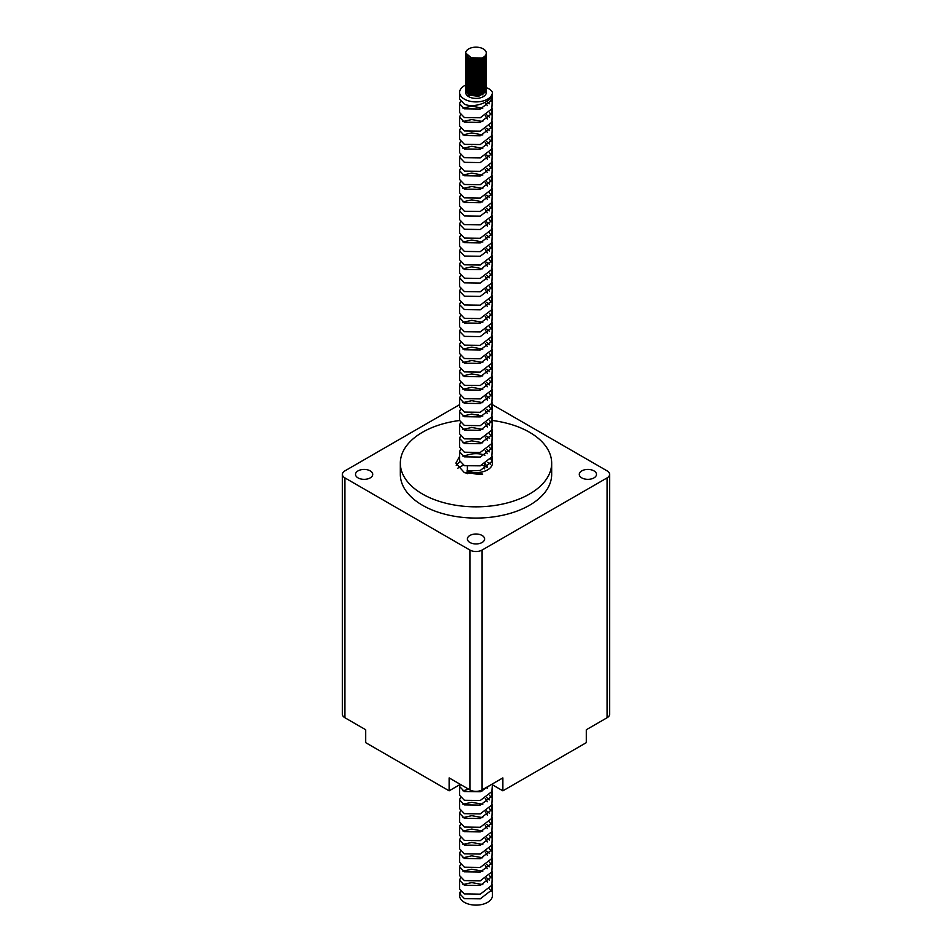<?xml version="1.0" encoding="UTF-8"?>
<svg xmlns="http://www.w3.org/2000/svg" width="952" height="952" viewBox="0 0 952 952"><rect width="100%" height="100%" fill="white"/><g stroke="black" fill="none" stroke-linecap="round" stroke-linejoin="round"><path stroke-width="1.43" d="M370.197 470.871A8.604 4.962 0 0 0 360.832 469.8A8.604 4.962 0 0 0 355.524 474.382A8.604 4.962 0 0 0 358.035 477.892A8.604 4.962 0 0 0 367.412 478.975A8.604 4.962 0 0 0 372.72 474.382A8.604 4.962 0 0 0 370.197 470.871M482.081 535.464A8.604 4.962 0 0 0 472.704 534.393A8.604 4.962 0 0 0 467.396 538.975A8.604 4.962 0 0 0 469.919 542.485A8.604 4.962 0 0 0 479.296 543.568A8.604 4.962 0 0 0 484.604 538.975A8.604 4.962 0 0 0 482.081 535.464M593.965 470.871A8.604 4.962 0 0 0 584.587 469.8A8.604 4.962 0 0 0 579.28 474.382A8.604 4.962 0 0 0 581.803 477.892A8.604 4.962 0 0 0 591.168 478.975A8.604 4.962 0 0 0 596.476 474.382A8.604 4.962 0 0 0 593.965 470.871M459.59 420.498A75.672 43.685 0 0 0 400.328 463.148A75.672 43.685 0 0 0 422.498 494.04A75.672 43.685 0 0 0 504.953 503.513A75.672 43.685 0 0 0 551.672 463.148A75.672 43.685 0 0 0 529.502 432.256A75.672 43.685 0 0 0 492.41 420.498M400.328 463.148L400.328 474.382A75.672 43.685 0 0 0 422.498 505.274A75.672 43.685 0 0 0 504.953 514.746A75.672 43.685 0 0 0 551.672 474.382L551.672 463.148M460.435 891.274L459.59 893.619L464.397 898.617L480.248 898.843L491.851 889.906L492.077 884.598M489.483 880.195L486.698 877.899M459.59 893.619L459.59 895.653A16.41 9.472 0 0 0 464.397 902.341A16.41 9.472 0 0 0 482.283 904.4A16.41 9.472 0 0 0 492.41 895.653A16.41 9.472 0 0 0 492.41 895.523M489.483 888.942L491.208 891.262M465.242 787.209L460.899 784.698M459.59 404.659L344.91 470.871A8.604 4.962 0 0 0 342.387 474.382L342.387 714.226A8.604 4.962 0 0 0 344.91 717.737L365.699 729.744L365.699 742.655L449.13 790.826L460.316 784.365L459.59 786.519L464.397 791.528L480.248 791.743L490.744 784.912M492.41 784.781L491.851 791.576L480.248 800.501L464.397 800.275L459.59 795.277L459.59 786.519M460.435 797.562L459.59 799.906L464.397 804.916L480.248 805.13L491.851 796.205L492.077 790.886M489.483 795.241L491.208 797.562M492.41 793.218L491.851 804.964L480.248 813.889L464.397 813.662L459.59 808.664L459.59 799.906M460.435 810.949L459.59 813.294L464.397 818.303L480.248 818.518L491.851 809.593L492.077 804.273M489.483 799.87L486.698 797.586M489.483 808.629L491.208 810.949M492.41 806.606L491.851 818.351L480.248 827.276L464.397 827.05L459.59 822.052L459.59 813.294M460.435 824.337L459.59 826.681L464.397 831.691L480.248 831.905L491.851 822.98L492.077 817.661M489.483 813.258L486.698 810.973M489.483 822.016L491.208 824.337M492.41 819.993L491.851 831.727L480.248 840.664L464.397 840.438L459.59 835.439L459.59 826.681M460.435 837.724L459.59 840.069L464.397 845.078L480.248 845.293L491.851 836.368L492.077 831.048M489.483 826.645L486.698 824.361M489.483 835.404L491.208 837.712M492.41 833.369L491.851 845.114L480.248 854.051L464.397 853.825L459.59 848.827L459.59 840.069M460.435 851.112L459.59 853.456L464.397 858.454L480.248 858.68L491.851 849.755L492.077 844.436M489.483 840.033L486.698 837.736M489.483 848.779L491.208 851.1M492.41 846.756L491.851 858.502L480.248 867.439L464.397 867.212L459.59 862.214L459.59 853.456M460.435 864.499L459.59 866.844L464.397 871.842L480.248 872.068L491.851 863.143L492.077 857.823M489.483 853.42L486.698 851.124M489.483 862.167L491.208 864.487M492.41 860.144L491.851 871.889L480.248 880.826L464.397 880.6L459.59 875.602L459.59 866.844M460.435 877.887L459.59 880.231L464.397 885.229L480.248 885.455L491.851 876.53L492.077 871.211M489.483 866.808L486.698 864.511M489.483 875.554L491.208 877.875M492.41 873.531L491.851 885.277L480.248 894.214L464.397 893.987L459.59 888.978L459.59 880.231M462.993 790.862L468.634 789.172M481.26 790.327L482.771 790.898M462.993 804.25L471.752 802.286L482.771 804.285M462.993 817.637L471.752 815.674L482.771 817.673M462.993 831.025L471.752 829.061L482.771 831.06M462.993 844.412L471.752 842.437L482.771 844.448M462.993 857.8L471.752 855.824L482.771 857.823M462.993 871.187L471.752 869.212L482.771 871.211M462.993 884.575L471.752 882.599L482.771 884.598M464.397 99.139A16.41 9.472 0 0 0 482.283 101.186A16.41 9.472 0 0 0 492.41 92.439A16.41 9.472 0 0 0 492.41 92.32C493.433 101.995 473.87 108.647 464.397 104.161L459.59 99.163L459.59 92.439A16.41 9.472 0 0 0 464.397 99.139M460.435 101.447L459.59 103.792L464.397 108.802L480.248 109.016L491.851 100.091L492.077 94.772M489.483 99.127L491.208 101.436M492.41 97.092L491.851 108.837L480.248 117.774L464.397 117.548L459.59 112.55L459.59 103.792M460.435 114.835L459.59 117.179L464.397 122.177L480.248 122.403L491.851 113.478L492.077 108.159M489.483 103.756L486.698 101.459M489.483 112.503L491.208 114.823M492.41 110.48L491.851 122.225L480.248 131.162L464.397 130.936L459.59 125.938L459.59 117.179M460.435 128.222L459.59 130.567L464.397 135.565L480.248 135.791L491.851 126.866L492.077 121.547M489.483 117.144L486.698 114.847M489.483 125.89L491.208 128.211M492.41 123.867L491.851 135.612L480.248 144.549L464.397 144.323L459.59 139.325L459.59 130.567M460.435 141.61L459.59 143.954L464.397 148.952L480.248 149.178L491.851 140.253L492.077 134.934M489.483 130.531L486.698 128.234M489.483 139.278L491.208 141.598M492.41 137.255L491.851 149L480.248 157.937L464.397 157.711L459.59 152.701L459.59 143.954M460.435 154.998L459.59 157.342L464.397 162.34L480.248 162.566L491.851 153.629L492.077 148.322M489.483 143.919L486.698 141.622M489.483 152.665L491.208 154.986M492.41 150.642L491.851 162.387L480.248 171.324L464.397 171.098L459.59 166.088L459.59 157.342M460.435 168.385L459.59 170.729L464.397 175.727L480.248 175.953L491.851 167.016L492.077 161.709M489.483 157.306L486.698 155.009M489.483 166.053L491.208 168.373M492.41 164.03L491.851 175.775L480.248 184.7L464.397 184.486L459.59 179.476L459.59 170.729M460.435 181.772L459.59 184.117L464.397 189.115L480.248 189.341L491.851 180.404L492.077 175.097M489.483 170.694L486.698 168.397M489.483 179.44L491.208 181.761M492.41 177.417L491.851 189.162L480.248 198.087L464.397 197.873L459.59 192.863L459.59 184.117M460.435 195.16L459.59 197.504L464.397 202.502L480.248 202.728L491.851 193.791L492.077 188.472M489.483 184.069L486.698 181.784M489.483 192.828L491.208 195.148M492.41 190.805L491.851 202.55L480.248 211.475L464.397 211.261L459.59 206.251L459.59 197.504M460.435 208.547L459.59 210.892L464.397 215.89L480.248 216.116L491.851 207.179L492.077 201.86M489.483 197.457L486.698 195.172M489.483 206.215L491.208 208.536M492.41 204.192L491.851 215.937L480.248 224.862L464.397 224.648L459.59 219.638L459.59 210.892M460.435 221.923L459.59 224.267L464.397 229.277L480.248 229.503L491.851 220.566L492.077 215.247M489.483 210.844L486.698 208.559M489.483 219.603L491.208 221.923M492.41 217.58L491.851 229.325L480.248 238.25L464.397 238.036L459.59 233.026L459.59 224.267M460.435 235.311L459.59 237.655L464.397 242.665L480.248 242.891L491.851 233.954L492.077 228.635M489.483 224.232L486.698 221.947M489.483 232.99L491.208 235.311M492.41 230.967L491.851 242.712L480.248 251.637L464.397 251.423L459.59 246.413L459.59 237.655M460.435 248.698L459.59 251.042L464.397 256.052L480.248 256.267L491.851 247.341L492.077 242.022M489.483 237.619L486.698 235.334M489.483 246.378L491.208 248.698M492.41 244.355L491.851 256.1L480.248 265.025L464.397 264.811L459.59 259.801L459.59 251.042M460.435 262.086L459.59 264.43L464.397 269.44L480.248 269.654L491.851 260.729L492.077 255.41M489.483 251.007L486.698 248.722M489.483 259.765L491.208 262.086M492.41 257.742L491.851 269.487L480.248 278.412L464.397 278.198L459.59 273.188L459.59 264.43M460.435 275.473L459.59 277.817L464.397 282.827L480.248 283.041L491.851 274.116L492.077 268.797M489.483 264.394L486.698 262.109M489.483 273.153L491.208 275.473M492.41 271.13L491.851 282.875L480.248 291.8L464.397 291.586L459.59 286.576L459.59 277.817M460.435 288.861L459.59 291.205L464.397 296.215L480.248 296.429L491.851 287.504L492.077 282.185M489.483 277.782L486.698 275.497M489.483 286.54L491.208 288.861M492.41 284.517L491.851 296.262L480.248 305.187L464.397 304.961L459.59 299.963L459.59 291.205M460.435 302.248L459.59 304.592L464.397 309.602L480.248 309.817L491.851 300.892L492.077 295.572M489.483 291.169L486.698 288.884M489.483 299.928L491.208 302.248M492.41 297.905L491.851 309.65L480.248 318.575L464.397 318.349L459.59 313.351L459.59 304.592M460.435 315.636L459.59 317.98L464.397 322.99L480.248 323.204L491.851 314.279L492.077 308.96M489.483 304.557L486.698 302.272M489.483 313.315L491.208 315.636M492.41 311.292L491.851 323.037L480.248 331.962L464.397 331.736L459.59 326.738L459.59 317.98M460.435 329.023L459.59 331.367L464.397 336.377L480.248 336.591L491.851 327.666L492.077 322.347M489.483 317.944L486.698 315.659M489.483 326.703L491.208 329.023M492.41 324.68L491.851 336.413L480.248 345.35L464.397 345.124L459.59 340.126L459.59 331.367M460.435 342.411L459.59 344.755L464.397 349.765L480.248 349.979L491.851 341.054L492.077 335.735M489.483 331.332L486.698 329.047M489.483 340.09L491.208 342.399M492.41 338.055L491.851 349.8L480.248 358.737L464.397 358.511L459.59 353.513L459.59 344.755M460.435 355.798L459.59 358.142L464.397 363.14L480.248 363.367L491.851 354.442L492.077 349.122M489.483 344.719L486.698 342.422M489.483 353.478L491.208 355.786M492.41 351.443L491.851 363.188L480.248 372.125L464.397 371.899L459.59 366.901L459.59 358.142M460.435 369.186L459.59 371.53L464.397 376.528L480.248 376.754L491.851 367.829L492.077 362.51M489.483 358.107L486.698 355.81M489.483 366.853L491.208 369.174M492.41 364.83L491.851 376.575L480.248 385.512L464.397 385.286L459.59 380.288L459.59 371.53M460.435 382.573L459.59 384.917L464.397 389.915L480.248 390.142L491.851 381.216L492.077 375.897M489.483 371.494L486.698 369.197M489.483 380.241L491.208 382.561M492.41 378.218L491.851 389.963L480.248 398.9L464.397 398.674L459.59 393.664L459.59 384.917M460.435 395.961L459.59 398.305L464.397 403.303L480.248 403.529L491.851 394.604L492.077 389.285M489.483 384.882L486.698 382.585M489.483 393.628L491.208 395.949M492.41 391.605L491.851 403.35L480.248 412.287L464.397 412.061L459.59 407.051L459.59 398.305M460.435 409.348L459.59 411.692L464.397 416.69L480.248 416.916L491.851 407.98L492.077 402.672M489.483 398.269L486.698 395.972M489.483 407.016L491.208 409.336M492.41 404.993L491.851 416.738L480.248 425.663L464.397 425.449L459.59 420.439L459.59 411.692M460.435 422.736L459.59 425.08L464.397 430.078L480.248 430.304L491.851 421.367L492.077 416.06M489.483 411.657L486.698 409.36M489.483 420.403L491.208 422.724M492.41 418.38L491.851 430.125L480.248 439.05L464.397 438.836L459.59 433.826L459.59 425.08M460.435 436.123L459.59 438.467L464.397 443.465L480.248 443.692L491.851 434.755L492.077 429.447M489.483 425.032L486.698 422.748M489.483 433.791L491.208 436.111M492.41 431.768L491.851 443.513L480.248 452.438L464.397 452.224L459.59 447.214L459.59 438.467M460.435 449.511L459.59 451.855L464.397 456.853L480.248 457.079L491.851 448.142L492.077 442.823M489.483 438.42L486.698 436.135M489.483 447.178L491.208 449.499M492.41 445.155L491.851 456.9L480.248 465.825L464.397 465.611L459.59 460.601L459.59 451.855M465.683 85.073A16.41 9.472 0 0 0 459.59 92.439M472.252 84.014L470.514 84.085M468.539 93.058L469.669 92.915M479.13 93.594L480.415 93.939M482.176 94.546L482.926 94.843M462.993 108.135L471.752 106.16L482.771 108.171M462.993 121.523L471.752 119.547L482.771 121.547M462.993 134.91L471.752 132.935L482.771 134.934M462.993 148.298L471.752 146.322L482.771 148.322M462.993 175.073L471.752 173.097L482.771 175.097M462.993 188.46L471.752 186.485L482.771 188.484M462.993 201.848L471.752 199.872L482.771 201.872M462.993 241.998L471.752 240.035L482.771 242.034M462.993 268.773L471.752 266.81L482.771 268.809M462.993 322.323L471.752 320.36L482.771 322.359M462.993 349.098L471.752 347.123L482.771 349.134M462.993 362.486L471.752 360.51L482.771 362.522M462.993 375.873L471.752 373.898L482.771 375.897M462.993 389.261L471.752 387.285L482.771 389.285M462.993 402.648L471.752 400.673L482.771 402.672M462.993 416.036L471.752 414.06L482.771 416.06M462.993 429.423L471.752 427.448L482.771 429.447M462.993 442.811L471.752 440.835L482.771 442.835M489.483 451.807L486.698 449.522M462.993 456.187L470.014 454.33A16.41 9.472 180 0 1 484.949 455.211M481.926 58.001C477.273 59.762 472.87 59.678 468.705 57.763L465.683 53.8L465.683 55.085L468.705 59.048L478.666 60.262L485.972 55.716L486.317 53.122A10.317 5.962 0 0 0 483.295 48.909A10.317 5.962 0 0 0 472.121 47.6A10.317 5.962 0 0 0 465.683 53.038L471.418 57.858L481.926 58.001A10.317 5.962 0 0 0 486.317 53.122M465.683 91.154L465.683 92.439A10.317 5.962 0 0 0 468.705 96.652A10.317 5.962 0 0 0 479.951 97.937A10.317 5.962 0 0 0 486.317 92.439L486.317 90.166L485.972 91.797L478.666 96.331L468.705 95.117L465.695 90.809M471.133 86.239L472.727 85.894M478.213 85.894L479.856 86.239M465.683 89.191L465.683 90.464L468.705 94.426L478.666 95.64L485.972 91.106L486.317 89.488L486.317 88.203L485.972 89.833L478.666 94.367L468.705 93.153L465.695 88.845M465.683 87.227L465.683 88.5L468.705 92.463L478.666 93.677L485.972 89.143L486.317 87.513L486.317 86.239L485.972 87.858L478.666 92.404L468.705 91.19L465.695 86.882M465.683 85.252L465.683 86.537L468.705 90.499L478.666 91.713L485.972 87.179L486.317 85.549L486.317 84.276L485.972 85.894L478.666 90.44L468.705 89.226L465.695 84.918M465.683 83.288L465.683 84.573L468.705 88.536L478.666 89.75L485.972 85.204L486.317 83.586L486.317 82.312L485.972 83.931L478.666 88.465L468.705 87.251L465.695 82.943M465.683 81.325L465.683 82.598L468.705 86.572L478.666 87.786L485.972 83.24L486.317 81.622L486.317 80.337L485.972 81.967L478.666 86.501L468.705 85.287L465.695 80.979M465.683 79.361L465.683 80.634L468.705 84.597L478.666 85.811L485.972 81.277L486.317 79.659L486.317 78.373L485.972 79.992L478.666 84.538L468.705 83.324L465.695 79.016M465.683 77.398L465.683 78.671L468.705 82.634L478.666 83.847L485.972 79.314L486.317 77.683L486.317 76.41L485.972 78.028L478.666 82.574L468.705 81.36L465.695 77.052M465.683 75.422L465.683 76.707L468.705 80.67L478.666 81.884L485.972 77.338L486.317 75.72L486.317 74.446L485.972 76.065L478.666 80.611L468.705 79.397L465.695 75.089M465.683 73.459L465.683 74.744L468.705 78.707L478.666 79.92L485.972 75.375L486.317 73.756L486.317 72.483L485.972 74.101L478.666 78.635L468.705 77.421L465.695 73.114M465.683 71.495L465.683 72.768L468.705 76.743L478.666 77.957L485.972 73.411L486.317 71.793L486.317 70.507L485.972 72.138L478.666 76.672L468.705 75.458L465.695 71.15M465.683 69.532L465.683 70.805L468.705 74.768L478.666 75.981L485.972 71.448L486.317 69.829L486.317 68.544L485.972 70.162L478.666 74.708L468.705 73.494L465.695 69.187M465.683 67.568L465.683 68.841L468.705 72.804L478.666 74.018L485.972 69.484L486.317 67.854L486.317 66.581L485.972 68.199L478.666 72.745L468.705 71.531L465.695 67.223M465.683 65.593L465.683 66.878L468.705 70.841L478.666 72.054L485.972 67.509L486.317 65.89L486.317 64.617L485.972 66.235L478.666 70.781L468.705 69.567L465.695 65.26M465.683 63.629L465.683 64.914L468.705 68.877L478.666 70.091L485.972 65.545L486.317 63.927L486.317 62.653L485.972 64.272L478.666 68.806L468.705 67.592L465.695 63.284M465.683 61.666L465.683 62.939L468.705 66.914L478.666 68.127L485.972 63.582L486.317 61.963L486.317 60.678L485.972 62.308L478.666 66.842L468.705 65.628L465.695 61.321M465.683 59.702L465.683 60.976L468.705 64.938L478.666 66.152L485.972 61.618L486.317 60L486.317 58.715L485.972 60.333L478.666 64.879L468.705 63.665L465.695 59.357M465.683 57.739L465.683 59.012L468.705 62.975L478.666 64.189L485.972 59.655L486.317 58.024L486.317 56.751L485.972 58.369L478.666 62.915L468.705 61.701L465.695 57.394M465.683 55.763L465.683 57.049L468.705 61.011L478.666 62.225L485.972 57.679L486.317 56.061L486.317 54.788L485.972 56.406L478.666 60.952L468.705 59.738L465.695 55.43M471.133 85.549L470.062 85.894M468.634 85.252L469.336 84.906M471.133 84.276L472.727 83.931M471.133 83.586L470.062 83.931M468.634 83.288L469.336 82.943M483.116 82.943L482.485 82.598M471.133 79.659L470.062 80.004M468.634 79.361L469.336 79.016M480.974 78.028L479.856 77.683M471.133 77.683L470.062 78.028M468.634 77.386L469.336 77.052M471.133 76.41L472.727 76.065M478.213 76.065L479.856 76.41M480.974 76.065L479.856 75.72M471.133 75.72L470.062 76.065M471.133 72.483L472.727 72.138M478.213 72.126L479.856 72.483M480.974 72.138L479.856 71.793M471.133 70.507L472.727 70.162M468.634 63.629L469.336 63.284M468.634 61.666L469.336 61.321M478.213 60.333L479.856 60.678M480.974 60.345L479.856 60M471.133 60L470.062 60.345M468.634 59.702L469.336 59.357M481.736 59.357L482.485 59.702M492.41 458.543L492.41 463.148A16.41 9.472 180 0 1 483.711 471.514A16.41 9.472 180 0 1 466.849 471.014L480.248 470.466L491.851 461.53L492.077 456.21M490.744 458.995A16.41 9.472 180 0 1 492.005 461.077M460.958 891.857A16.41 9.472 0 0 0 459.709 894.499M491.684 784.365L502.87 790.826L586.301 742.655L586.301 729.744L607.09 717.737A8.604 4.962 0 0 0 609.613 714.226L609.613 474.382A8.604 4.962 0 0 0 607.09 470.871L492.398 404.659M459.59 456.413L455.865 463.148L464.35 472.632L482.676 474.12C476.476 474.62 471.204 473.584 466.849 471.014M471.633 414.072A8.604 4.962 0 0 0 478.011 414.62M342.387 474.382A8.604 4.962 0 0 0 344.91 477.892L469.919 550.066A8.604 4.962 0 0 0 482.081 550.066L607.09 477.892A8.604 4.962 0 0 0 609.613 474.382M469.919 550.066L469.919 789.91L449.13 777.903L449.13 790.826M469.919 789.91A8.604 4.962 0 0 0 482.081 789.91L502.87 777.903L502.87 790.826M482.14 86.656C487.317 87.453 490.732 89.345 492.41 92.32M469.265 472.275L465.171 472.954M490.387 464.112L487.507 462.327M459.768 461.66L456.246 465.385M487.186 467.206L482.176 465.207M463.338 465.123L457.841 468.17M487.341 882.087L485.246 878.791M487.341 868.7L485.246 865.416M487.341 855.312L485.246 852.028M487.341 841.925L485.246 838.641M487.341 828.537L485.246 825.253M487.341 815.15L485.246 811.866M487.341 801.762L485.246 798.478M487.341 788.375L486.805 787.185M469.883 472.525L466.575 473.418M487.341 467.087L485.246 463.802M487.341 453.699L485.246 450.415M487.341 440.312L485.246 437.027M487.341 426.936L485.246 423.64M487.341 413.549L485.246 410.252M487.341 400.161L485.246 396.865M487.341 386.774L485.246 383.477M487.341 373.386L485.246 370.102M487.341 359.999L485.246 356.714M487.341 346.611L485.246 343.327M487.341 333.224L485.246 329.939M487.341 319.836L485.246 316.552M487.341 306.449L485.246 303.164M487.341 293.061L485.246 289.777M487.341 279.674L485.246 276.389M487.341 266.286L485.246 263.002M487.341 252.899L485.246 249.614M487.341 239.511L485.246 236.227M487.341 226.124L485.246 222.839M487.341 212.736L485.246 209.452M487.341 199.349L485.246 196.064M487.341 185.961L485.246 182.677M487.341 172.586L485.246 169.289M487.341 159.198L485.246 155.902M487.341 145.811L485.246 142.514M487.341 132.423L485.246 129.139M487.341 119.036L485.246 115.751M487.341 105.648L485.246 102.364M466.742 91.666L466.599 90.821M469.003 87.406L469.705 87.037M471.585 86.358L473.418 85.989M477.511 85.989L479.403 86.358M481.367 87.037L482.117 87.394M344.91 477.892L344.91 717.737M482.081 550.066L482.081 789.91M607.09 477.892L607.09 717.737M467.396 473.656L467.396 471.347M467.396 471.133L467.396 466.504M492.41 886.919L492.41 895.653M484.604 468.777L484.604 464.148"/></g></svg>
